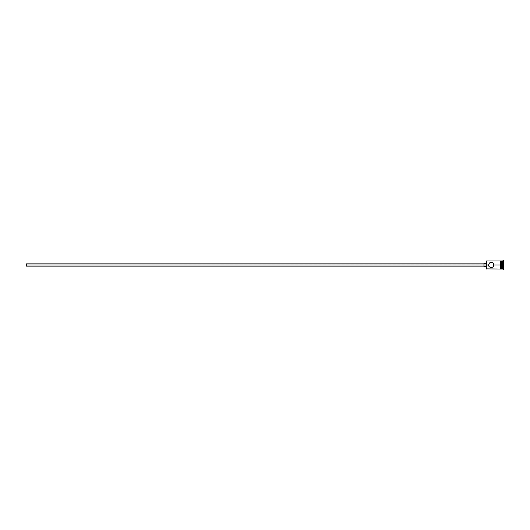 <?xml version="1.0" encoding="UTF-8"?>
<svg xmlns="http://www.w3.org/2000/svg" width="530" height="530" viewBox="0 0 530 530"><rect width="100%" height="100%" fill="white"/><g stroke="black" fill="none" stroke-linecap="round" stroke-linejoin="round"><path stroke-width="0.4" stroke-dasharray="2.65 1.99" d="M486.414 265L486.414 269.021L486.414 265L488.561 265L488.58 264.629L488.561 265L26.5 265L488.567 264.815L489.349 266.901L491.237 267.683L492.734 267.226L493.708 266.053L493.457 263.49L492.284 262.529L490.7 262.377L489.024 263.49L488.561 265L486.414 265L486.414 260.979L486.414 265M486.262 268.869L486.262 265L486.262 268.869M488.68 264.205L488.567 264.815L488.68 264.205M26.5 265L26.5 264.039L26.5 265L483.963 265L483.963 266.146L483.963 265L486.262 265L486.262 263.496L486.262 266.53L486.262 263.47L486.262 265L483.963 265L483.963 263.47L483.963 266.53L483.963 263.854L483.963 266.146L483.963 263.854L483.963 265L26.5 265L26.5 263.854L26.5 266.146L26.5 264.039L26.5 265L488.561 265L489.349 266.901L491.237 267.683L493.132 266.901L493.92 265L500.585 265L500.585 269.021L500.585 260.939L500.585 265.782L500.585 265L493.92 265L493.132 263.099L491.237 262.317L489.024 263.49L488.68 265.795L488.561 265L488.58 265.371L488.561 265L26.5 265L26.5 265.961L26.5 265M503.5 269.32L503.5 265L502.731 265L502.731 260.979L502.731 269.021L502.731 265L501.738 265L501.738 261.204L501.738 265.742L501.738 260.979L501.738 265L500.969 265L500.969 260.939L500.969 269.021L500.969 265L501.738 265L501.738 268.796L501.97 265L501.97 269.021L501.97 265L503.116 265L503.116 269.406L503.116 265L503.5 265L503.5 269.406M501.738 265L501.738 269.021L501.738 265M500.585 269.061L500.585 260.979L500.585 269.061M500.969 265L500.969 269.061L500.969 265M486.262 261.131L486.262 265L486.262 261.131M503.5 265L503.5 260.594L503.5 265M503.5 262.211L503.5 267.789L503.5 262.211L503.5 266.391L501.97 266.305L501.97 267.61L503.348 267.61L503.348 263.695L501.97 263.695L501.97 266.305L503.348 266.305L501.97 266.305L501.97 263.695L503.348 263.695L503.348 262.39L501.97 262.39L501.97 263.695L501.97 262.39L503.348 262.39L503.348 263.695L501.97 263.695L503.348 263.695L503.348 267.61L501.97 267.61L501.97 266.305L503.348 266.305L503.5 262.211M503.116 265L503.116 260.594L503.116 265M501.97 265L501.97 260.979L501.97 265M501.738 265.742L501.738 268.505L501.738 265.742M489.024 263.49L488.773 263.953M489.74 262.774L489.349 263.099M492.284 262.529L490.19 262.529M493.132 263.099L492.734 262.774M490.7 267.623L491.774 267.63M489.018 266.504L489.349 266.901M501.97 266.305L501.97 262.39L501.97 266.305M503.348 266.305L503.5 263.609L503.348 266.305M488.733 264.039L26.5 264.039M488.733 265.961L26.5 265.961"/><path stroke-width="0.79" d="M492.284 262.529L493.132 263.099L491.237 262.317L489.349 263.099L491.237 262.317L493.132 263.099L493.92 265L493.132 266.901L490.7 267.623L489.024 266.51L488.561 265L486.262 265L486.262 268.869L486.262 265L26.5 265L26.5 266.146L26.5 265L483.963 265L483.963 266.53L483.963 265L486.262 265L486.262 261.131L486.414 269.021L486.414 265L488.561 265L489.534 262.926M501.738 260.979L501.738 269.021L501.97 260.979L501.97 265L502.731 265L502.731 269.021L503.116 260.594L503.116 265L503.5 265L503.5 260.594L503.5 269.406L503.5 265L503.116 265L503.116 269.406L503.116 265L501.97 265L501.97 269.021L501.97 265L493.92 265L500.585 265L500.585 269.061L500.969 269.061L500.969 260.939L500.585 260.939L500.585 265L501.738 265L501.738 260.979L500.969 260.979M493.457 266.51L493.708 263.947M491.237 267.683L490.7 267.623L491.237 267.683M489.349 266.901L488.773 266.053M501.738 268.796L503.5 269.32M502.731 265L502.731 260.979L502.731 265M500.969 269.061L500.969 260.939M500.585 260.939L500.585 268.982M488.58 265.371L489.349 263.099M490.7 262.377L491.237 262.317M493.132 263.099L493.457 263.49M500.585 260.979L486.414 260.979L486.414 265L486.262 261.131M488.561 265L488.614 265.537L488.561 265M490.7 267.623L490.19 267.471M493.132 266.901L491.774 267.63M483.963 263.47L483.963 265L483.963 263.47L486.262 263.47M26.5 263.854L26.5 265L26.5 263.854L483.963 263.854M500.585 269.021L486.262 268.869M483.963 266.146L26.5 266.146M486.262 266.53L483.963 266.53M501.738 269.021L500.969 269.021M503.5 260.594L501.738 261.204"/></g></svg>
